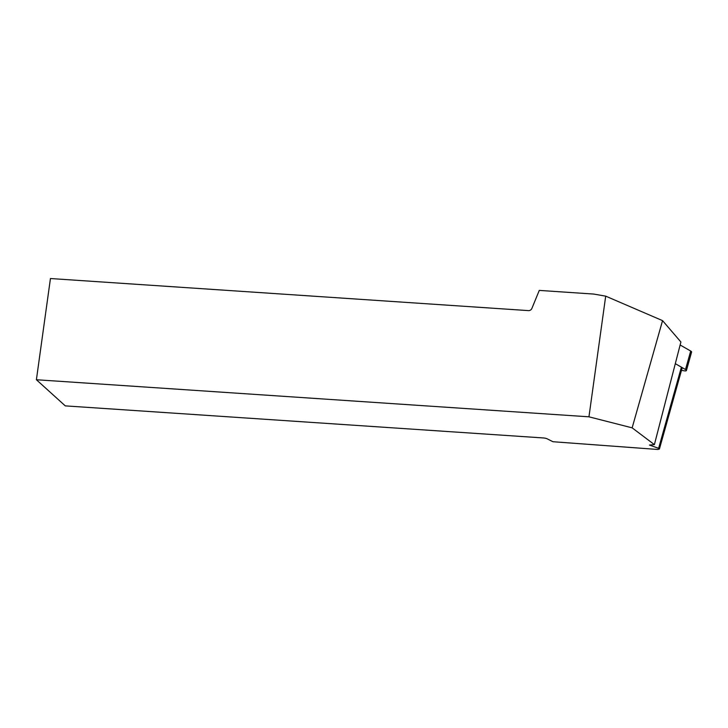 <?xml version="1.0" encoding="UTF-8"?>
<svg xmlns="http://www.w3.org/2000/svg" width="728" height="728" viewBox="0 0 728 728"><rect width="100%" height="100%" fill="white"/><g stroke="black" fill="none" stroke-linecap="round" stroke-linejoin="round"><path stroke-width="1.09" d="M681.49 370.334L683.956 370.779A3.367 0.956 -164.3 0 0 686.413 370.516A3.367 0.956 -164.3 0 0 685.512 369.524L675.311 363.672M685.512 369.524L690.699 351.042L680.134 344.99M690.699 351.042A3.367 0.956 15.7 0 1 691.6 352.043L686.413 370.516M654.39 444.617L649.467 445.063L658.622 448.321L659.413 449.012L657.702 449.467L552.934 441.723L547.083 438.775A3.367 0.737 7.9 0 0 543.297 437.947L65.274 405.878L36.4 379.743L588.952 416.816L605.696 296.15L662.553 320.629L680.908 341.996L654.39 444.617L632.141 427.846L588.952 416.816M36.4 379.743L50.441 278.533L528.464 310.61A3.367 3.121 132.1 0 0 531.895 308.408L539.275 290.408L593.72 294.066L605.696 296.15M662.553 320.629L632.141 427.846M658.622 448.321L681.399 367.167M659.413 449.012L682.245 367.649"/></g></svg>
